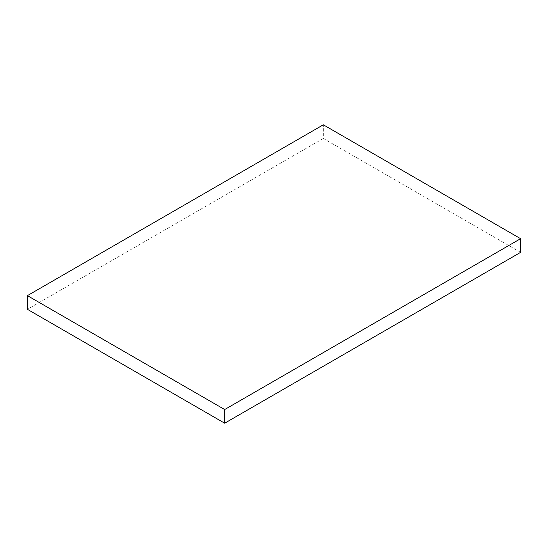 <?xml version="1.0" encoding="UTF-8"?>
<svg xmlns="http://www.w3.org/2000/svg" width="548" height="548" viewBox="0 0 548 548"><rect width="100%" height="100%" fill="white"/><g stroke="black" fill="none" stroke-linecap="round" stroke-linejoin="round"><path stroke-width="0.41" stroke-dasharray="2.74 2.06" d="M520.6 252.361L323.32 138.459L323.32 124.793M323.32 138.459L27.4 309.312"/><path stroke-width="0.82" d="M520.6 238.688L323.32 124.793L27.4 295.639L224.68 409.541L520.6 238.688L520.6 252.361L224.68 423.207L224.68 409.541M224.68 423.207L27.4 309.312L27.4 295.639"/></g></svg>
